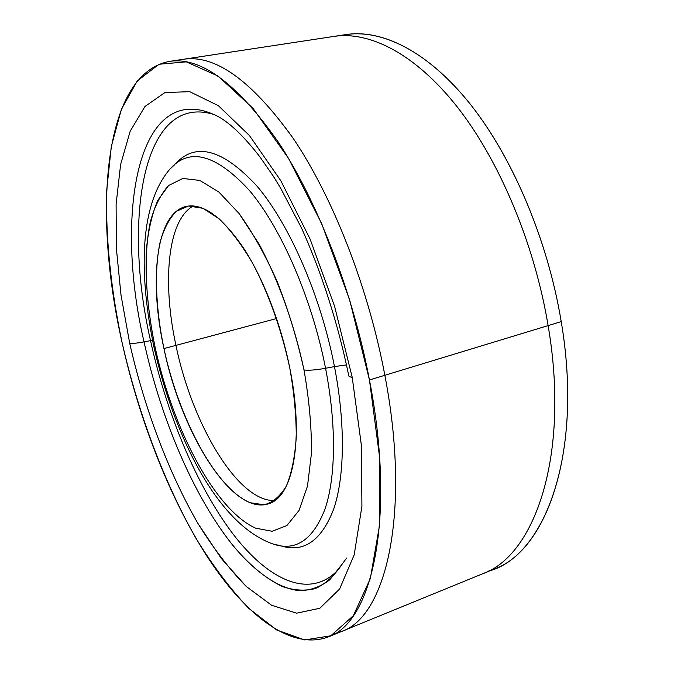 <?xml version="1.0" encoding="UTF-8"?>
<svg xmlns="http://www.w3.org/2000/svg" width="674" height="674" viewBox="0 0 674 674"><rect width="100%" height="100%" fill="white"/><g stroke="black" fill="none" stroke-linecap="round" stroke-linejoin="round"><path stroke-width="1.01" d="M155.104 347.22C172.628 428.529 214.863 509.746 255.556 528.146L272.094 531.272L286.922 525.526L299.045 510.42L307.504 486.055L311.455 453.273C311.7 427.729 309.214 399.96 304.008 369.967C308.802 370.574 315.98 370.009 325.55 368.274C336.612 425.252 335.77 477.335 325.07 508.862C313.09 539.857 295.827 551.602 273.29 544.095C295.827 551.602 313.09 539.857 325.07 508.862C335.77 477.335 336.612 425.252 325.55 368.274C315.98 370.009 308.802 370.574 304.008 369.967C309.214 399.96 311.7 427.729 311.455 453.273L307.504 486.055L299.045 510.42L286.922 525.526L272.094 531.272L255.556 528.146C214.863 509.746 172.628 428.529 155.104 347.22C147.867 311.801 144.986 279.011 146.452 248.849C148.347 230.011 152.088 213.894 157.691 200.49L168.601 185.518L182.789 178.467L199.799 180.413L218.898 192.056L239.051 213.481C252.649 232.42 265.421 255.244 277.359 281.951C288.396 310.242 297.276 339.586 304.008 369.967C294.336 324.497 278.328 279.887 259.001 243.98L239.051 213.481L218.898 192.056L199.799 180.413L182.789 178.467L168.601 185.518C160.673 194.264 154.565 206.446 150.294 222.058C143.301 255.556 145.441 300.73 155.104 347.22L153.815 346.394L155.104 347.22M193.379 205.915C167.455 219.943 162.148 282.229 175.948 345.374L163.951 348.576C148.727 279.988 155.98 212.689 186.504 206.337C203.144 203.245 221.982 216.885 243.019 247.265C262.961 277.536 280.788 323.073 289.736 367.793C304.471 439.81 293.03 497.117 268.673 503.722C232.252 516.284 181.07 432.59 163.951 348.576C179.006 418.958 215.907 488.709 250.273 502.753L264.157 504.767C272.81 502.543 280.232 496.266 286.408 485.92C291.64 473.241 294.926 457.031 296.248 437.283C296.29 415.866 294.117 392.698 289.736 367.793C281.656 330.058 268.446 293.038 252.464 262.936C241.477 244.392 230.339 229.657 219.067 218.738L202.992 208.325L188.526 206L176.327 211.316C169.444 218.334 164.102 228.385 160.294 241.452C154.026 269.625 155.643 308.422 163.951 348.576L175.948 345.374C191.972 423.769 237.939 502.164 274.79 500.546M153.815 346.394C139.173 275.481 138.81 205.671 169.738 169.309C189.284 147.025 215.823 154.051 249.338 190.38C281.1 227.905 311.944 298.346 325.55 368.274L334.473 366.589C345.56 424.089 344.633 476.712 333.773 508.853C321.616 540.481 304.117 552.857 281.294 545.982C304.117 552.857 321.616 540.481 333.773 508.853C344.633 476.712 345.56 424.089 334.473 366.589L325.55 368.274C311.944 298.346 281.1 227.905 249.338 190.38C215.823 154.051 189.284 147.025 169.738 169.309L174.701 164.65M175.636 163.58C195.94 141.742 223.153 149.358 257.274 186.428C289.601 224.678 320.79 295.903 334.473 366.589L346.562 364.887L334.473 366.589C320.79 295.903 289.601 224.678 257.274 186.428C223.153 149.358 195.94 141.742 175.636 163.58M150.529 340.648L152.543 340.286L150.529 340.648C122.837 220.44 142.104 91.209 214.677 114.748C142.104 91.209 122.837 220.44 150.529 340.648C166.293 412.707 196.008 484.64 232.26 533.008C268.303 580.609 311.211 601.208 339.873 567.845C311.211 601.208 268.303 580.609 232.26 533.008C196.008 484.64 166.293 412.707 150.529 340.648L144.042 341.887L150.529 340.648M342.249 563.995L329.813 579.783C320.445 586.886 310.326 590.525 299.458 590.694C277.343 588.318 253.609 570.836 231.452 543.606C192.789 494.396 160.808 418.166 144.042 341.887C114.007 213.818 137.429 74.806 218.696 116.829C137.429 74.806 114.007 213.818 144.042 341.887C160.808 418.166 192.789 494.396 231.452 543.606C248.268 564.189 265.337 578.528 282.667 586.633C294.033 590.491 304.926 591.14 315.356 588.571C325.373 584.021 334.338 575.823 342.249 563.995L346.655 558.03M348.618 375.064C348.34 376.151 349.545 376.909 352.216 377.339L361.441 445.767L361.913 506.292L354.195 554.82L339.603 589.034L319.821 608.268L296.619 613.188L271.597 605.26L246.128 586.355C229.295 569.083 213.211 548.097 197.886 523.395C168.18 471.682 144.405 408.048 129.711 343.344C132.348 343.647 137.134 343.167 144.042 341.887C137.134 343.167 132.348 343.647 129.711 343.344L121.008 295.128L116.358 248.243L116.105 204.155L120.612 164.523L130.166 131.253L144.952 106.5L164.919 92.557L189.672 91.664L218.334 105.666L249.405 135.508L280.822 180.733L310.091 239.076L334.624 306.443L352.216 377.339C349.545 376.909 348.34 376.151 348.618 375.064C338.112 323.874 321.65 272.65 301.531 228.056L280.477 187.869L273.181 176.007L260.156 157.21C244.679 137.193 230.862 123.738 218.696 116.829M121.994 342.165C110.949 289.449 105.506 237.534 106.703 190.312L111.303 146.485L121.404 109.23L137.294 80.931L159.03 64.249L186.277 61.856L218.14 76.095L253.011 108.354L288.531 158.39L321.759 223.793L349.621 299.812L369.453 379.968L379.588 457.132L379.614 524.894L370.321 578.57L353.353 615.691L330.766 635.801L304.623 639.938L276.744 629.996L248.63 608.251C230.154 588.79 212.58 565.444 195.915 538.223C163.656 481.404 138.01 412.378 121.994 342.165C139.35 420.104 169.46 497.8 207.112 556.438C244.645 614.132 290.502 651.143 328.255 636.922C371.669 622.995 396.531 519.797 369.453 379.968C352.662 291.53 317.117 200.515 277.941 141.565C236.751 83.146 200.523 56.431 169.25 61.435C102.136 74.477 93.105 214.829 121.994 342.165M129.711 343.344C144.405 408.048 168.18 471.682 197.886 523.395L221.283 558.443L246.128 586.355L271.597 605.26L296.619 613.188L319.821 608.268L339.603 589.034L354.195 554.82L361.913 506.292L361.441 445.767L352.216 377.339L334.624 306.443L310.091 239.076L280.822 180.733L249.405 135.508L218.334 105.666L189.672 91.664L164.919 92.557L144.952 106.5L130.166 131.253L120.612 164.523L116.105 204.155L116.358 248.243L121.008 295.128L129.711 343.344M481.472 574.24L482.424 573.86C534.819 555.814 570.314 455.152 548.122 325.601C534.465 243.533 499.282 160.454 457.343 107.023C415.235 53.65 369.588 30.97 333.933 36.404L346.166 34.543C382.242 29.049 428.26 51.51 470.528 104.478C512.636 157.514 547.777 240.02 561.215 321.616C583.069 450.401 546.884 550.852 493.882 569.168L487.993 571.291C543.91 557.524 583.97 455.607 561.215 321.616L384.854 375.283C368.341 287.394 332.804 197.069 293.358 138.6C251.857 80.661 215.166 54.232 183.277 59.312C215.166 54.223 251.857 80.653 293.367 138.6C332.804 197.069 368.341 287.385 384.854 375.283L369.453 379.968L384.854 375.283C411.485 514.228 385.629 617.249 341.389 631.546L334.599 633.745M384.854 375.283L561.215 321.616C547.398 237.619 510.547 152.855 466.897 99.979C423.078 47.138 376.025 27.061 340.025 35.747L340.067 35.739M184.137 59.186L332.914 36.565M175.948 345.374L276.576 318.541L175.948 345.374M333.933 36.413C369.579 30.979 415.235 53.65 457.334 107.023C499.274 160.454 534.457 243.541 548.114 325.601C570.305 455.144 534.819 555.806 482.424 573.852L493.882 569.168M279.937 545.552L273.29 544.095C217.095 524.599 173.985 435.497 153.899 346.773M169.25 61.435L183.277 59.304M328.255 636.922L341.389 631.546M342.19 631.209L482.424 573.852"/></g></svg>
